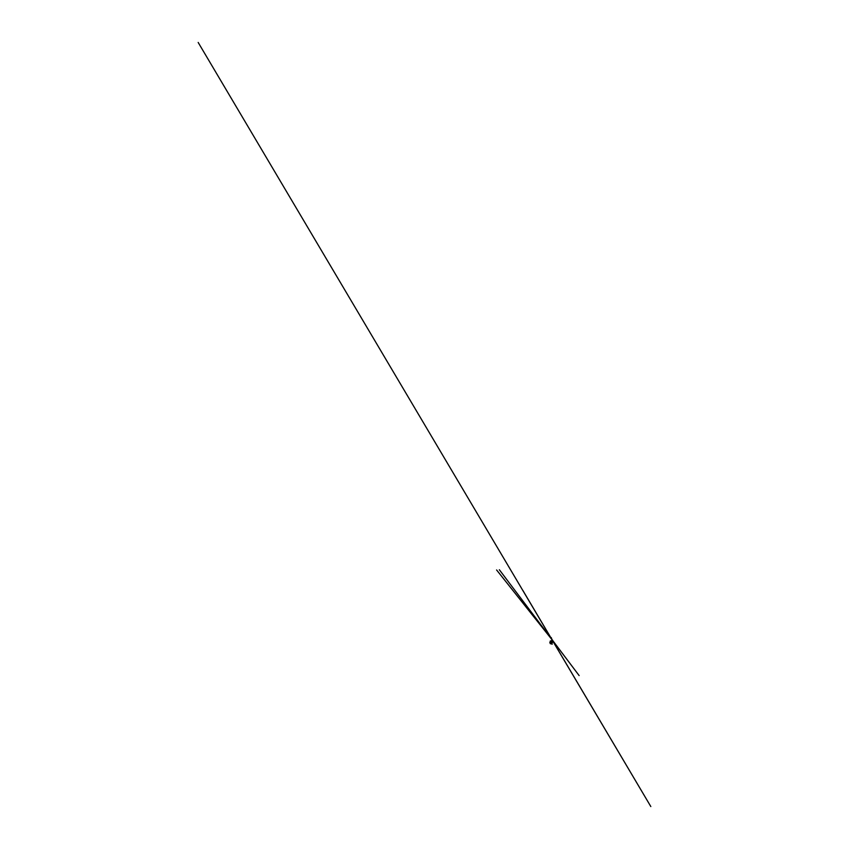 <?xml version="1.0" encoding="UTF-8"?>
<svg xmlns="http://www.w3.org/2000/svg" width="849" height="849" viewBox="0 0 849 849"><rect width="100%" height="100%" fill="white"/><g stroke="black" fill="none" stroke-linecap="round" stroke-linejoin="round"><path stroke-width="1.27" d="M552.094 639.647L551.33 642.109L552.147 641.78L551.585 642.184L552.285 642.651L552.115 641.929M551.808 643.266L550.852 643.33L551.861 643.086M551.946 643.181L551.086 642.704L552.179 642.958L551.097 642.682L551.372 641.674L551.086 642.693M550.916 642.905L551.574 643.022M551.394 642.608L552.243 642.491L551.394 642.64M551.372 641.738L552.2 641.855M550.799 643.5L551.839 643.606M550.852 643.33L551.723 643.744M550.874 643.5L551.808 643.712M550.29 643.404L552.264 644.147L550.29 643.404M550.226 643.606L552.243 644.168M551.075 642.714L552.179 643.001M550.279 642.375L550.481 641.037L550.364 642.937L551.086 641.759L550.449 641.218M550.322 642.353L550.534 641.579M552.009 642.842L551.139 642.619L552.009 642.842M551.33 642.619L551.882 642.46L551.33 642.619M549.802 642.682L551.097 642.311L550.449 640.931L549.802 642.682L550.598 642.958L551.118 642.141L550.98 641.037L550.248 641.059M550.067 642.629L551.097 642.311L550.905 640.942L550.502 641.536M551.85 640.114L551.351 641.515M550.619 641.207L550.205 642.725M550.29 643.107L551.362 641.557L550.884 640.931L551.362 641.557L550.29 643.107M550.194 642.682L550.587 641.228M550.725 640.878L551.118 642.141L550.12 643.054M551.999 639.584L499.35 569.743L579.145 675.592L551.977 639.637L551.277 637.61L551.861 639.488L198.178 42.45L650.822 806.55L522.835 590.373L551.988 639.615L496.591 569.955L551.999 639.7M551.372 641.791L552.094 641.918M552.572 640.135L551.967 639.976L552.572 640.135M552.253 641.876L551.415 641.748"/></g></svg>
